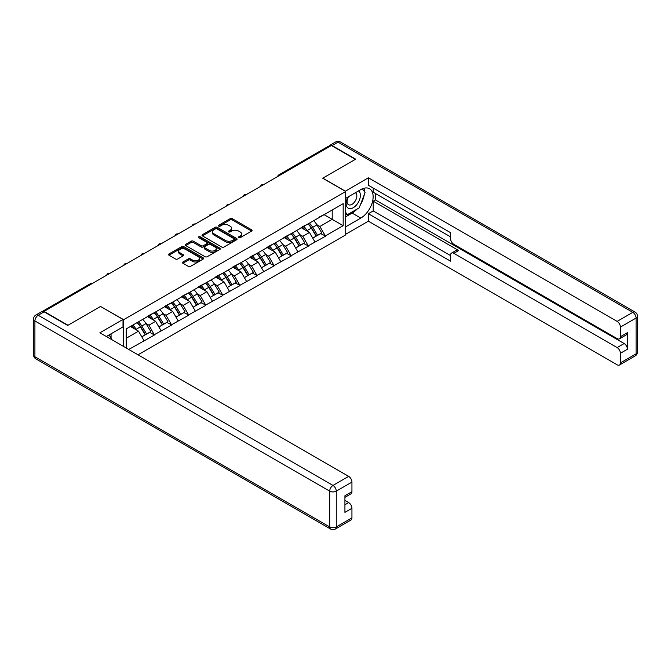 <?xml version="1.0" encoding="UTF-8"?>
<svg xmlns="http://www.w3.org/2000/svg" width="671" height="671" viewBox="0 0 671 671"><rect width="100%" height="100%" fill="white"/><g stroke="black" fill="none" stroke-linecap="round" stroke-linejoin="round"><path stroke-width="1.01" d="M238.717 237.677A1.065 0.612 0 0 0 240.218 237.677L251.65 231.076A1.518 0.881 0 0 0 252.095 230.455A1.518 0.881 0 0 0 251.65 229.834L232.283 218.654A1.518 0.881 0 0 0 230.136 218.654L218.704 225.255A1.065 0.612 0 0 0 218.394 225.691A1.065 0.612 0 0 0 218.704 226.127A1.065 0.612 0 0 0 220.214 226.127L221.69 225.271A4.865 2.81 0 0 1 228.576 225.271L230.187 226.202A4.865 2.81 0 0 1 231.612 228.19A4.865 2.81 0 0 1 230.187 230.178L228.71 231.034A1.065 0.612 0 0 0 228.4 231.461A1.065 0.612 0 0 0 228.71 231.898A1.065 0.612 0 0 0 230.22 231.898L231.696 231.042A4.865 2.81 0 0 1 238.582 231.042L240.193 231.973A4.865 2.81 0 0 1 241.619 233.961A4.865 2.81 0 0 1 240.193 235.949L238.717 236.804A1.065 0.612 0 0 0 238.398 237.24A1.065 0.612 0 0 0 238.717 237.677L238.717 236.804M182.915 262A1.518 0.881 0 0 0 182.47 262.621A1.518 0.881 0 0 0 182.915 263.242L188.35 266.379A1.518 0.881 0 0 0 190.497 266.379L203.187 259.056A1.518 0.881 0 0 0 203.64 258.436A1.518 0.881 0 0 0 203.187 257.815L183.829 246.634A1.518 0.881 0 0 0 181.682 246.634L168.983 253.957A1.518 0.881 0 0 0 168.538 254.586A1.518 0.881 0 0 0 168.983 255.206L175.55 258.989A1.518 0.881 0 0 0 177.698 258.989L183.133 255.852A1.518 0.881 0 0 0 183.577 255.232A1.518 0.881 0 0 0 183.133 254.611L179.878 252.732A4.068 2.349 0 0 1 178.687 251.071A4.068 2.349 0 0 1 181.195 248.899A4.068 2.349 0 0 1 185.632 249.411L198.381 256.775A4.068 2.349 0 0 1 199.572 258.436A4.068 2.349 0 0 1 197.056 260.6A4.068 2.349 0 0 1 192.619 260.096L190.497 258.863A1.518 0.881 0 0 0 188.35 258.863L182.915 262L182.915 263.242L188.35 260.13L188.35 258.863M100.658 306.395L68.006 325.25L44.009 311.394L331.34 145.506L355.336 159.363L322.676 178.218L345.691 191.503L123.674 319.681L100.658 306.521M221.799 247.071A1.518 0.881 0 0 0 223.946 247.071L236.645 239.74A1.518 0.881 0 0 0 237.089 239.119A1.518 0.881 0 0 0 236.645 238.499L217.278 227.318A1.518 0.881 0 0 0 215.131 227.318L202.441 234.649A1.518 0.881 0 0 0 201.996 235.269A1.518 0.881 0 0 0 202.441 235.89L221.799 247.071M199.153 237.903A1.065 0.612 0 0 1 200.235 238.054L200.235 236.788L219.92 248.153A1.518 0.881 0 0 1 220.365 248.773A1.518 0.881 0 0 1 219.92 249.394L207.222 256.725A1.518 0.881 0 0 1 205.074 256.725L185.708 245.544L185.708 244.303A1.518 0.881 0 0 0 185.263 244.923A1.518 0.881 0 0 0 185.708 245.544M185.708 244.303L191.143 241.166A1.518 0.881 0 0 1 193.298 241.166L201.149 245.703A1.518 0.881 0 0 0 203.296 245.703L206.903 243.623A1.518 0.881 0 0 0 207.347 243.003A1.518 0.881 0 0 0 206.903 242.382L198.725 237.66A1.065 0.612 0 0 1 198.415 237.224A1.065 0.612 0 0 1 199.069 236.653A1.065 0.612 0 0 1 200.235 236.788M123.674 346.504L123.674 319.681M138.033 354.8L345.691 234.909L345.691 191.503M137.119 322.617A10.384 5.997 -120 0 1 140.675 326.769L145.515 334.762L149.734 332.321L154.414 335.022L148.937 325.158L145.901 323.405M154.414 335.022L128.773 349.448M126.198 347.964L126.198 328.924L343.175 203.649L343.175 225.666L325.36 235.949L319.882 226.463L316.846 224.71M308.073 223.913A10.384 5.997 -120 0 1 311.621 228.073L316.46 236.058L320.679 233.625L325.36 235.949M325.36 236.326L308.266 245.821L302.789 236.326L299.752 234.573M290.971 233.785A10.384 5.997 -120 0 1 294.527 237.945L299.367 245.93L303.586 243.498L308.266 245.821M308.266 246.198L291.172 255.685L285.695 246.198L282.659 244.445M273.877 243.657A10.384 5.997 -120 0 1 277.433 247.809L282.273 255.802L286.492 253.361L291.172 255.685M291.172 256.07L274.078 265.557L268.601 256.07L265.565 254.317M256.783 253.529A10.384 5.997 -120 0 1 260.34 257.681L265.179 265.674L269.398 263.233L274.078 265.557M274.078 265.934L256.985 275.429L251.508 265.934L248.471 264.181M239.69 263.393A10.384 5.997 -120 0 1 243.246 267.553L248.085 275.538L252.304 273.105L256.985 275.429M256.985 275.806L239.891 285.301L234.405 275.806L231.378 274.053M222.596 273.265A10.384 5.997 -120 0 1 226.152 277.417L230.992 285.41L235.211 282.977L239.891 285.301M239.891 285.678L222.797 295.165L217.312 285.678L214.275 283.925M205.502 283.137A10.384 5.997 -120 0 1 209.05 287.289L213.89 295.282L218.109 292.841L222.797 295.165M222.797 295.55L205.695 305.037L200.218 295.55L197.182 293.797M188.408 293.001A10.384 5.997 -120 0 1 191.956 297.161L196.796 305.146L201.015 302.713L205.695 305.037M205.695 305.414L188.601 314.909L183.124 305.414L180.088 303.661M171.306 302.873A10.384 5.997 -120 0 1 174.863 307.033L179.702 315.018L183.921 312.585L188.601 314.909M188.601 315.286L171.508 324.772L166.031 315.286L162.994 313.533M154.213 312.745A10.384 5.997 -120 0 1 157.769 316.897L162.608 324.89L166.827 322.457L171.508 324.772M171.508 325.158L154.414 334.644M148.601 315.605L154.414 312.627M148.937 325.158L155.622 321.3L147.184 316.427M161.099 330.786L155.622 321.3M165.703 305.733L171.508 302.755M166.031 315.286L172.715 311.428L164.278 306.555M178.192 320.914L172.715 311.428M182.797 295.861L188.601 292.892M183.124 305.414L189.809 301.556L181.371 296.683M195.286 311.05L189.809 301.556M199.891 285.997L205.695 283.019M200.218 295.55L206.903 291.684L198.465 286.819M212.38 301.178L206.903 291.684M216.985 276.125L222.797 273.147M217.312 285.678L223.997 281.82L215.559 276.947M229.474 291.306L223.997 281.82M234.078 266.253L239.891 263.284M234.405 275.806L241.09 271.948L232.652 267.075M246.576 281.434L241.09 271.948M251.172 256.381L256.985 253.412M251.508 265.934L258.192 262.076L249.755 257.203M263.669 271.57L258.192 262.076M268.274 246.517L274.078 243.539M268.601 256.07L275.286 252.212L266.848 247.339M280.763 261.698L275.286 252.212M285.368 236.645L291.172 233.667M285.695 246.198L292.38 242.34L283.942 237.467M297.857 251.826L292.38 242.34M302.462 226.773L308.266 223.804M302.789 236.326L309.474 232.468L301.036 227.595M314.951 241.963L309.474 232.468M329.696 146.454L280.05 175.114M279.354 175.517A2.323 1.342 120 0 1 279.941 175.056A2.323 1.342 60 0 0 278.775 174.938L328.421 146.278A2.323 1.342 60 0 1 329.578 146.395M319.555 216.901L325.36 213.932M319.882 226.463L332.212 219.342L332.212 209.981L343.175 203.649M324.101 214.661L343.175 225.666M126.198 338.285L138.52 331.164L130.417 326.483M144.005 340.658L138.52 331.164M311.386 228.257L311.923 228.568M294.292 238.13L294.829 238.44M277.19 247.993L277.735 248.312M260.096 257.865L260.642 258.176M243.003 267.737L243.548 268.048M225.909 277.609L226.454 277.92M208.815 287.473L209.36 287.792M191.721 297.345L192.258 297.656M174.619 307.217L175.165 307.528M157.526 317.081L158.071 317.4M140.432 326.953L140.977 327.272M239.136 237.828L240.193 237.215A4.865 2.81 0 0 0 241.619 235.227L241.619 233.961M231.612 228.19L231.612 229.457A4.865 2.81 0 0 1 230.187 231.445L229.138 232.049M251.625 231.084L232.283 219.92A1.518 0.881 0 0 0 230.136 219.92L219.132 226.278M236.62 239.748L217.278 228.585A1.518 0.881 0 0 0 215.131 228.585L202.457 235.898M233.953 239.555A1.065 0.612 0 0 0 234.263 239.119A1.065 0.612 0 0 0 233.953 238.683L216.959 228.87A1.065 0.612 0 0 0 215.45 228.87L213.89 229.776A4.865 2.81 0 0 0 212.464 231.763A4.865 2.81 0 0 0 213.89 233.743L225.506 240.453A4.865 2.81 0 0 0 232.392 240.453L233.953 239.555L233.953 240.822A1.065 0.612 0 0 0 234.263 240.386L234.263 239.119M212.464 231.763L212.464 233.022A4.865 2.81 0 0 0 213.89 235.009L213.89 233.743M233.953 240.822L232.392 241.719A4.865 2.81 0 0 1 225.506 241.719L213.89 235.009M185.733 245.561L191.143 242.432L191.143 241.166M207.347 243.003L207.347 244.269A1.518 0.881 0 0 1 206.903 244.89L203.296 246.97A1.518 0.881 0 0 1 201.149 246.97L193.298 242.432A1.518 0.881 0 0 0 191.143 242.432M200.235 238.054L219.895 249.411M209.293 250.409A4.068 2.349 0 0 0 213.73 250.912A4.068 2.349 0 0 0 216.238 248.748A4.068 2.349 0 0 0 215.047 247.079L210.56 244.487A1.518 0.881 0 0 0 208.404 244.487L204.806 246.567A1.518 0.881 0 0 0 204.361 247.188A1.518 0.881 0 0 0 204.806 247.809L209.293 250.409L209.293 251.667A4.068 2.349 0 0 0 213.73 252.179A4.068 2.349 0 0 0 216.238 250.006L216.238 248.748M204.361 247.188L204.361 248.455A1.518 0.881 0 0 0 204.806 249.075L204.806 247.809M209.293 251.667L204.806 249.075M199.572 258.436L199.572 259.694A4.068 2.349 0 0 1 197.056 261.866A4.068 2.349 0 0 1 192.619 261.355L190.497 260.13A1.518 0.881 0 0 0 188.35 260.13M178.687 251.071L178.687 252.338A4.068 2.349 0 0 0 179.878 253.999L179.878 252.732M183.108 255.869L179.878 253.999M203.187 257.815L203.187 259.056L183.829 247.901A1.518 0.881 0 0 0 181.682 247.901L169.008 255.215M313.634 220.7A12.707 7.339 60 0 1 316.964 224.894L312.745 227.326A12.707 7.339 -120 0 0 309.415 223.141M312.745 227.326L317.584 235.32L321.803 232.879L316.964 224.894M316.46 236.058L317.584 235.32M320.679 233.625L321.803 232.879M302.151 226.957A10.384 5.997 60 0 1 305.011 229.893M303.77 226.395A12.707 7.339 60 0 1 307.1 230.589L307.578 231.378M312.778 238.188L316.158 236.142L311.319 228.148A12.707 7.339 -120 0 0 307.989 223.963M316.158 236.142L312.736 238.113M296.54 230.572A12.707 7.339 60 0 1 299.87 234.758L295.651 237.198A12.707 7.339 -120 0 0 292.321 233.013M295.651 237.198L300.491 245.183L304.709 242.751L299.87 234.758M299.367 245.93L300.491 245.183M303.586 243.498L304.709 242.751M285.049 236.821A10.384 5.997 60 0 1 287.918 239.765M286.676 236.267A12.707 7.339 60 0 1 290.006 240.453L290.484 241.241M295.685 248.06L299.065 246.014L294.225 238.02A12.707 7.339 -120 0 0 290.895 233.835M299.065 246.014L295.643 247.985M279.446 240.444A12.707 7.339 60 0 1 282.776 244.63L278.557 247.071A12.707 7.339 -120 0 0 275.227 242.877M278.557 247.071L283.397 255.055L287.616 252.623L282.776 244.63M282.273 255.802L283.397 255.055M286.492 253.361L287.616 252.623M267.955 246.693A10.384 5.997 60 0 1 270.824 249.629M269.583 246.14A12.707 7.339 60 0 1 272.912 250.325L273.391 251.113M278.591 257.932L281.971 255.877L277.131 247.893A12.707 7.339 -120 0 0 273.802 243.699M281.971 255.877L278.549 257.857M262.344 250.317A12.707 7.339 60 0 1 265.674 254.502L261.455 256.934A12.707 7.339 -120 0 0 258.125 252.749M261.455 256.934L266.295 264.928L270.514 262.495L265.674 254.502M265.179 265.674L266.295 264.928M269.398 263.233L270.514 262.495M250.862 256.565A10.384 5.997 60 0 1 253.73 259.501M252.489 256.003A12.707 7.339 60 0 1 255.819 260.197L256.288 260.985M261.489 267.796L264.877 265.75L260.038 257.756A12.707 7.339 -120 0 0 256.708 253.571M264.877 265.75L261.447 267.729M245.25 260.18A12.707 7.339 60 0 1 248.58 264.374L244.361 266.806A12.707 7.339 -120 0 0 241.032 262.621M244.361 266.806L249.201 274.8L253.42 272.359L248.58 264.374M248.085 275.538L249.201 274.8M252.304 273.105L253.42 272.359M233.768 266.437A10.384 5.997 60 0 1 236.628 269.373M235.387 265.875A12.707 7.339 60 0 1 238.717 270.069L239.195 270.849M244.395 277.668L247.775 275.622L242.936 267.628A12.707 7.339 -120 0 0 239.606 263.443M247.775 275.622L244.353 277.593M228.157 270.052A12.707 7.339 60 0 1 231.487 274.238L227.268 276.678A12.707 7.339 -120 0 0 223.938 272.485M227.268 276.678L232.107 284.663L236.326 282.231L231.487 274.238M230.992 285.41L232.107 284.663M235.211 282.977L236.326 282.231M216.674 276.301A10.384 5.997 60 0 1 219.534 279.245M218.293 275.747A12.707 7.339 60 0 1 221.623 279.933L222.101 280.721M227.301 287.54L230.681 285.485L225.842 277.5A12.707 7.339 -120 0 0 222.512 273.315M230.681 285.485L227.259 287.465M347.964 197.022A10.073 5.813 120 0 0 349.692 208.656A10.073 5.813 120 0 0 358.792 201.451A10.073 5.813 120 0 0 358.549 190.916M348.526 196.695A6.895 3.984 120 0 0 348.509 204.697A6.895 3.984 120 0 0 349.516 205.007A6.895 3.984 120 0 0 355.823 199.916A6.895 3.984 120 0 0 355.404 192.753A6.895 3.984 120 0 0 355.378 192.745M362.39 188.811L365.083 192.644L359.17 207.893L347.335 214.72L345.691 212.38M345.691 213.772L347.335 214.72M108.97 335.005L111.73 338.922L111.503 339.484M345.255 191.252L368.379 177.773L617.127 321.392L632.803 312.342L338.016 142.151L332.103 145.573L355.664 159.17L322.785 178.15L345.255 191.126M345.691 198.339L360.813 189.608A17.438 10.065 120 0 1 369.528 188.744A17.438 10.065 120 0 1 372.204 202.709A17.438 10.065 120 0 1 360.813 218.075L345.691 226.806M345.691 234.271L368.379 221.178L368.379 213.714L450.56 261.162L450.56 255.215A4.647 2.684 -120 0 1 451.524 253.084A4.647 2.684 -120 0 1 453.848 253.319L617.127 347.586L624.147 343.535A4.647 2.684 60 0 1 627.435 349.23L627.435 332.657A4.647 2.684 60 0 1 626.471 334.779L619.459 338.83A4.647 2.684 -120 0 0 620.415 336.699L620.415 327.087A4.647 2.684 -120 0 0 617.127 321.392M375.391 193.466L375.391 199.916L373.193 201.183L373.193 210.929L368.379 213.714M373.193 188.023L373.193 192.2L450.56 236.863M619.459 338.83A4.647 2.684 -120 0 1 617.127 338.603L453.848 244.328A4.647 2.684 -120 0 1 450.56 238.641L450.56 232.686L368.379 185.238L368.379 177.773M368.379 221.178L617.127 364.789A4.647 2.684 -120 0 0 619.459 365.024A4.647 2.684 -120 0 0 620.415 362.894L620.415 353.281A4.647 2.684 -120 0 0 617.127 347.586M332.103 145.573A4.647 2.684 -120 0 0 329.78 145.339A4.647 2.684 -120 0 0 329.05 146.186M373.193 201.183L458.67 250.535L453.848 253.319M375.391 199.916L624.147 343.535M373.193 210.929L450.56 255.592M451.524 253.084L456.347 250.3A4.647 2.684 60 0 1 458.67 250.535M345.691 216.808L352.158 213.076A17.438 10.065 120 0 0 356.989 209.151M360.453 204.588A17.438 10.065 120 0 0 364.202 194.917M364.487 191.789A17.438 10.065 120 0 0 364.051 188.232M345.691 214.787L346.572 214.275M44.118 311.839L38.197 315.253A4.647 2.684 -120 0 0 35.873 315.026L41.795 311.604A4.647 2.684 60 0 1 44.118 311.839L67.679 325.443L100.549 306.462L123.019 319.43L123.019 326.894L107.452 335.877A17.438 10.065 120 0 0 106.404 336.54M123.019 319.43L99.895 332.782L348.652 476.393A4.647 2.684 60 0 1 351.94 482.088L351.94 491.709A4.647 2.684 60 0 1 350.975 493.839L344.928 497.328M111.076 337.991L111.076 333.789M344.928 504.743L348.652 502.587A4.647 2.684 60 0 1 351.94 508.282L351.94 517.903A4.647 2.684 60 0 1 350.975 520.025L335.307 529.075A4.647 2.684 -120 0 0 336.263 526.945L351.94 517.903M351.94 491.709L344.928 495.76L344.928 512.334L351.94 508.282M348.652 502.587L344.928 500.44M211.063 279.924A12.707 7.339 60 0 1 214.393 284.11L210.174 286.542A12.707 7.339 -120 0 0 206.844 282.357M210.174 286.542L215.014 294.535L219.232 292.103L214.393 284.11M213.89 295.282L215.014 294.535M218.109 292.841L219.232 292.103M199.581 286.173A10.384 5.997 60 0 1 202.441 289.109M201.199 285.62A12.707 7.339 60 0 1 204.529 289.805L205.007 290.593M210.208 297.412L213.588 295.357L208.748 287.373A12.707 7.339 -120 0 0 205.418 283.179M213.588 295.357L210.166 297.337M193.969 289.788A12.707 7.339 60 0 1 197.299 293.982L193.08 296.414A12.707 7.339 -120 0 0 189.75 292.229M193.08 296.414L197.92 304.408L202.139 301.967L197.299 293.982M196.796 305.146L197.92 304.408M201.015 302.713L202.139 301.967M182.478 296.045A10.384 5.997 60 0 1 185.347 298.981M184.106 295.483A12.707 7.339 60 0 1 187.435 299.677L187.914 300.465M193.114 307.276L196.494 305.23L191.654 297.236A12.707 7.339 -120 0 0 188.325 293.051M196.494 305.23L193.072 307.209M176.876 299.66A12.707 7.339 60 0 1 180.205 303.854L175.987 306.286A12.707 7.339 -120 0 0 172.657 302.101M175.987 306.286L180.826 314.28L185.045 311.839L180.205 303.854M179.702 315.018L180.826 314.28M183.921 312.585L185.045 311.839M165.385 305.909A10.384 5.997 60 0 1 168.253 308.853M167.012 305.355A12.707 7.339 60 0 1 170.342 309.541L170.82 310.329M176.02 317.148L179.4 315.102L174.561 307.108A12.707 7.339 -120 0 0 171.231 302.923M179.4 315.102L175.978 317.073M159.773 309.532A12.707 7.339 60 0 1 163.103 313.718L158.884 316.158A12.707 7.339 -120 0 0 155.555 311.965M158.884 316.158L163.724 324.143L167.943 321.711L163.103 313.718M162.608 324.89L163.724 324.143M166.827 322.457L167.943 321.711M148.291 315.781A10.384 5.997 60 0 1 151.16 318.717M149.918 315.227A12.707 7.339 60 0 1 153.248 319.413L153.718 320.201M158.918 327.02L162.307 324.965L157.467 316.98A12.707 7.339 -120 0 0 154.137 312.787M162.307 324.965L158.876 326.945M142.68 319.404A12.707 7.339 60 0 1 146.01 323.59L141.791 326.022A12.707 7.339 -120 0 0 138.461 321.837M141.791 326.022L146.63 334.015L150.849 331.583L146.01 323.59M145.515 334.762L146.63 334.015M149.734 332.321L150.849 331.583M131.474 325.871A10.384 5.997 60 0 1 134.057 328.589M132.816 325.1A12.707 7.339 60 0 1 136.146 329.285L136.624 330.073M141.824 336.884L145.204 334.837L140.365 326.844A12.707 7.339 -120 0 0 137.035 322.659M145.204 334.837L141.782 336.817M92.002 283.682L43.514 311.554M92.489 283.405A2.323 1.342 -60 0 0 91.893 283.623A2.323 1.342 -120 0 0 90.736 283.506L42.407 311.403M262.252 185.389A2.323 1.342 120 0 1 262.847 184.919A2.323 1.342 -60 0 1 263.435 184.71M245.158 195.261A2.323 1.342 120 0 1 245.754 194.791A2.323 1.342 -60 0 1 246.341 194.582M228.065 205.133A2.323 1.342 120 0 1 228.652 204.663A2.323 1.342 -60 0 1 229.247 204.445M210.971 214.997A2.323 1.342 120 0 1 211.558 214.535A2.323 1.342 -60 0 1 212.153 214.317M193.877 224.869A2.323 1.342 120 0 1 194.464 224.399A2.323 1.342 -60 0 1 195.06 224.189M176.783 234.741A2.323 1.342 120 0 1 177.37 234.271A2.323 1.342 -60 0 1 177.958 234.062M159.69 244.605A2.323 1.342 120 0 1 160.277 244.143A2.323 1.342 -60 0 1 160.864 243.925M142.588 254.477A2.323 1.342 120 0 1 143.183 254.007A2.323 1.342 -60 0 1 143.77 253.797M125.494 264.349A2.323 1.342 120 0 1 126.089 263.879A2.323 1.342 -60 0 1 126.676 263.669M108.4 274.221A2.323 1.342 120 0 1 108.987 273.751A2.323 1.342 -60 0 1 109.583 273.533M240.193 237.215L240.193 235.949M228.71 231.898L228.71 231.034M230.187 231.445L230.187 230.178M218.704 226.127L218.704 225.255M230.136 219.92L230.136 218.654M232.283 219.92L232.283 218.654M251.65 231.076L251.65 229.834M202.441 235.89L202.441 234.649M215.131 228.585L215.131 227.318M217.278 228.585L217.278 227.318M236.645 239.74L236.645 238.499M225.506 241.719L225.506 240.453M232.392 241.719L232.392 240.453M193.298 242.432L193.298 241.166M201.149 246.97L201.149 245.703M203.296 246.97L203.296 245.703M206.903 244.89L206.903 243.623M219.92 249.394L219.92 248.153M190.497 260.13L190.497 258.863M192.619 261.355L192.619 260.096M183.133 255.852L183.133 254.611M168.983 255.206L168.983 253.957M181.682 247.901L181.682 246.634M183.829 247.901L183.829 246.634M311.319 228.148L307.1 230.589M294.225 238.02L290.006 240.453M277.131 247.893L272.912 250.325M260.038 257.756L255.819 260.197M242.936 267.628L238.717 270.069M225.842 277.5L221.623 279.933M620.415 336.699L627.435 332.657M627.435 349.23L620.415 353.281M620.415 362.894L636.091 353.852L636.091 318.037L620.415 327.087M352.158 213.076L360.813 218.075M636.091 353.852A4.647 2.684 60 0 1 635.127 355.974A4.647 4.647 0 0 0 637.45 351.948A4.647 2.684 180 0 1 636.091 353.852M636.091 318.037A4.647 2.684 0 0 0 637.45 316.142A4.647 4.647 0 0 0 635.127 312.116A4.647 2.684 -60 0 0 632.803 312.342A4.647 2.684 60 0 1 636.091 318.037M329.78 145.339L335.693 141.925A4.647 2.684 60 0 1 338.016 142.151A4.647 2.684 -60 0 1 340.348 141.925L635.127 312.116M35.873 315.026A4.647 4.647 0 0 0 33.55 319.052A4.647 2.684 180 0 0 34.909 320.948A4.647 2.684 -60 0 1 38.197 315.253L332.984 485.443A4.647 2.684 -60 0 0 329.696 491.138L34.909 320.948L34.909 356.762L329.696 526.945L329.696 491.138A4.647 2.684 0 0 0 336.263 491.138L336.263 526.945A4.647 2.684 180 0 1 329.696 526.945A4.647 2.684 -60 0 0 330.652 529.075A4.647 4.647 0 0 0 335.307 529.075M351.94 482.088L336.263 491.138A4.647 2.684 -120 0 0 332.984 485.443L348.652 476.393M35.873 358.884A4.647 2.684 -60 0 1 34.909 356.762A4.647 2.684 0 0 1 33.55 354.858A4.647 4.647 0 0 0 35.873 358.884L330.652 529.075M208.748 287.373L204.529 289.805M191.654 297.236L187.435 299.677M174.561 307.108L170.342 309.541M157.467 316.98L153.248 319.413M140.365 326.844L136.146 329.285M278.775 174.938A2.323 2.323 0 0 0 277.66 176.498M263.594 184.617A2.323 2.323 0 0 0 260.566 186.362M246.5 194.489A2.323 2.323 0 0 0 243.472 196.234M229.398 204.361A2.323 2.323 0 0 0 226.379 206.106M212.304 214.225A2.323 2.323 0 0 0 209.285 215.978M195.211 224.097A2.323 2.323 0 0 0 192.183 225.842M178.117 233.969A2.323 2.323 0 0 0 175.089 235.714M161.023 243.841A2.323 2.323 0 0 0 157.995 245.586M143.929 253.705A2.323 2.323 0 0 0 140.902 255.45M126.827 263.577A2.323 2.323 0 0 0 123.808 265.322M109.734 273.449A2.323 2.323 0 0 0 106.714 275.194M92.64 283.313A2.323 2.323 0 0 0 90.736 283.506M619.459 365.024L635.127 355.974M637.45 351.948L637.45 316.142M340.348 141.925A4.647 4.647 0 0 0 335.693 141.925M33.55 319.052L33.55 354.858"/></g></svg>
